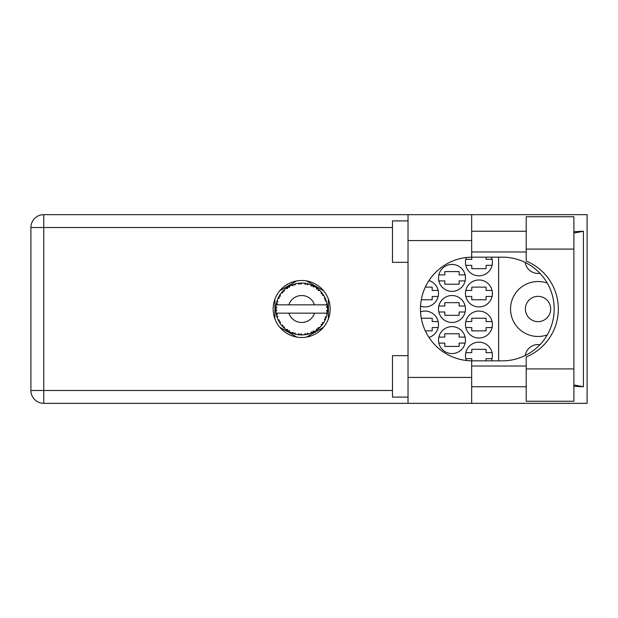 <?xml version="1.0" encoding="UTF-8"?>
<svg xmlns="http://www.w3.org/2000/svg" width="618" height="618" viewBox="0 0 618 618"><rect width="100%" height="100%" fill="white"/><g stroke="black" fill="none" stroke-linecap="round" stroke-linejoin="round"><path stroke-width="0.93" d="M547.293 283.137A27.47 27.47 0 0 0 510.553 309A27.47 27.47 0 0 0 547.293 334.863M525.377 309A12.646 12.646 0 0 0 538.023 321.646A12.646 12.646 0 0 0 550.669 309A12.646 12.646 0 0 0 538.023 296.354A12.646 12.646 0 0 0 525.377 309M539.947 273.303A12.955 12.955 0 0 1 525.223 262.48M491.372 360.835A13.48 13.48 0 0 0 478.935 342.171A13.48 13.48 0 0 0 466.358 360.487M465.462 324.55A13.48 13.48 0 0 0 478.935 338.023A13.48 13.48 0 0 0 492.415 324.55A13.48 13.48 0 0 0 478.935 311.07A13.48 13.48 0 0 0 465.462 324.55M428.969 337.436A13.48 13.48 0 0 0 438.51 324.55A13.48 13.48 0 0 0 420.549 311.843M465.462 293.45A13.48 13.48 0 0 0 478.935 306.93A13.48 13.48 0 0 0 492.415 293.45A13.48 13.48 0 0 0 478.935 279.977A13.48 13.48 0 0 0 465.462 293.45M420.549 306.157A13.48 13.48 0 0 0 438.51 293.45A13.48 13.48 0 0 0 428.969 280.564M466.358 257.513A13.48 13.48 0 0 0 478.935 275.829A13.48 13.48 0 0 0 491.372 257.165M438.51 340.101A13.48 13.48 0 0 0 451.982 353.573A13.48 13.48 0 0 0 465.462 340.101A13.48 13.48 0 0 0 451.982 326.621A13.48 13.48 0 0 0 438.51 340.101M438.51 309A13.48 13.48 0 0 0 451.982 322.48A13.48 13.48 0 0 0 465.462 309A13.48 13.48 0 0 0 451.982 295.52A13.48 13.48 0 0 0 438.51 309M438.51 277.899A13.48 13.48 0 0 0 451.982 291.379A13.48 13.48 0 0 0 465.462 277.899A13.48 13.48 0 0 0 451.982 264.427A13.48 13.48 0 0 0 438.51 277.899M492.075 352.646L486.088 352.646L486.088 349.325L471.781 349.325L471.781 352.646L465.802 352.646M465.802 327.555L471.781 327.555L471.781 330.869L486.088 330.869L486.088 327.555L492.075 327.555M492.075 321.545L486.088 321.545L486.088 318.224L471.781 318.224L471.781 321.545L465.802 321.545M425.308 330.869L432.183 330.869L432.183 327.555L438.17 327.555M438.17 321.545L432.183 321.545L432.183 318.224L421.298 318.224M465.802 296.455L471.781 296.455L471.781 299.776L486.088 299.776L486.088 296.455L492.075 296.455M492.075 290.445L486.088 290.445L486.088 287.131L471.781 287.131L471.781 290.445L465.802 290.445M421.298 299.776L432.183 299.776L432.183 296.455L438.17 296.455M438.17 290.445L432.183 290.445L432.183 287.131L425.308 287.131M465.802 265.354L471.781 265.354L471.781 268.675L486.088 268.675L486.088 265.354L492.075 265.354M438.85 343.106L444.829 343.106L444.829 346.42L459.135 346.42L459.135 343.106L465.122 343.106M465.122 337.096L459.135 337.096L459.135 333.774L444.829 333.774L444.829 337.096L438.85 337.096M438.85 312.005L444.829 312.005L444.829 315.327L459.135 315.327L459.135 312.005L465.122 312.005M465.122 305.995L459.135 305.995L459.135 302.673L444.829 302.673L444.829 305.995L438.85 305.995M438.85 280.904L444.829 280.904L444.829 284.226L459.135 284.226L459.135 280.904L465.122 280.904M465.122 274.894L459.135 274.894L459.135 271.58L444.829 271.58L444.829 274.894L438.85 274.894M465.802 358.656L471.781 358.656L471.781 360.827M486.088 360.835L486.088 358.656L492.075 358.656M492.075 259.344L486.088 259.344L486.088 257.165M471.781 257.173L471.781 259.344L465.802 259.344M296.841 280.904L279.753 290.769M323.585 290.769L306.497 280.904M328.413 318.865L328.413 299.135M306.497 337.096L323.585 327.231M279.753 327.231L296.841 337.096M274.925 299.135L274.925 318.865M498.633 257.165L498.633 360.835M525.223 355.52A12.955 12.955 0 0 1 539.947 344.697M526.204 368.915L526.204 356.941A51.835 51.835 0 0 0 526.204 261.059L526.204 216.74L573.89 216.74L573.89 401.26L526.204 401.26L526.204 368.915L573.89 368.915M408.027 397.111L392.476 397.111L392.476 355.651L408.027 355.651M408.027 262.349L392.476 262.349L392.476 220.889L408.027 220.889M301.669 280.495A28.505 28.505 0 0 0 273.164 309A28.505 28.505 0 0 0 301.669 337.505A28.505 28.505 0 0 0 330.174 309A28.505 28.505 0 0 0 301.669 280.495M526.204 231.256L471.681 231.256M526.204 251.982L471.681 251.982M526.204 366.018L471.681 366.018M526.204 386.744L471.681 386.744M408.027 403.338L408.027 377.42L471.681 377.42L471.681 403.338L43.754 403.338L43.754 390.483L392.476 390.483M471.681 403.338L587.1 403.338L587.1 214.662L471.681 214.662L471.681 240.58L408.027 240.58L408.027 377.42M408.027 240.58L408.027 214.662L471.681 214.662M471.681 240.58L471.681 257.173A51.835 51.835 0 0 0 420.472 309A51.835 51.835 0 0 0 471.681 360.827L471.681 377.42M573.89 386.304L583.438 386.744L583.438 231.256L573.89 231.696M392.476 227.517L43.754 227.517L43.754 390.483L30.9 390.483A12.854 12.854 0 0 0 43.754 403.338A12.854 12.854 0 0 1 30.9 390.483L30.9 227.517A12.854 12.854 0 0 1 43.754 214.662L408.027 214.662M471.681 257.173A51.835 51.835 0 0 1 472.299 257.165L502.372 257.165A51.835 51.835 0 0 1 554.199 309A51.835 51.835 0 0 1 502.372 360.835L472.299 360.835A51.835 51.835 0 0 1 471.681 360.827M583.438 386.744L573.89 384.929M573.89 233.071L583.438 231.256M308.652 333.959L308.768 333.929A25.917 25.917 0 0 0 310.576 333.334L312.461 332.561A25.917 25.917 0 0 0 312.947 332.329L314.74 331.379A25.917 25.917 0 0 0 316.354 330.36L317.976 329.139A25.917 25.917 0 0 0 318.394 328.791L319.9 327.424A25.917 25.917 0 0 0 321.198 326.034L322.472 324.45A25.917 25.917 0 0 0 322.797 324.01L323.909 322.31A25.917 25.917 0 0 0 324.821 320.642L325.663 318.788A25.917 25.917 0 0 0 325.864 318.285L326.52 316.362A25.917 25.917 0 0 0 326.992 314.516L327.347 312.515A25.917 25.917 0 0 0 327.416 311.982L327.571 309.95A25.917 25.917 0 0 0 327.571 308.05L327.563 307.911M327.548 310.445L327.563 310.035M276.354 303.461L276.223 304.087M278.517 297.358L278.247 297.915M278.502 297.389L278.023 298.401M282.156 291.951L281.738 292.438M287.007 287.633L286.018 288.343M295.288 283.878L293.921 284.272A25.917 25.917 0 0 0 293.403 284.434L293.357 284.45M292.43 284.79L291.835 285.022M291.966 284.968L291.503 285.161L293.032 285.671L293.341 284.458M300.734 283.098L300.309 283.121A25.917 25.917 0 0 0 299.776 283.152L299.722 283.16M299.089 283.214L298.347 283.299M307.208 283.685L306.791 283.592A25.917 25.917 0 0 0 306.258 283.492L306.211 283.484M305.74 283.407L304.975 283.299M305.547 283.376L304.249 283.214L305.346 284.396L306.196 283.484M314.099 286.258L312.947 285.671A25.917 25.917 0 0 0 312.461 285.439L312.252 285.346M312.105 285.277L311.603 285.06M317.675 288.614L317.243 288.282M323.044 294.338L322.797 293.99A25.917 25.917 0 0 0 322.472 293.55L322.341 293.372M322.14 293.11L321.592 292.422M321.769 292.638L321.298 292.082M325.4 298.579L325.145 298.023M327.246 304.829L327.138 304.21M327.1 304.017L326.992 303.484L326.227 304.852L314.492 304.852A13.48 13.48 0 0 0 288.845 304.852L314.492 304.852M327.571 309.95L326.474 310.885L327.416 311.928M327.486 311.294L327.532 310.684M326.52 316.362L325.153 317.219L325.941 318.077M326.057 317.768L326.296 317.065M326.111 317.613L326.474 316.501M323.909 322.31L322.372 322.797L322.82 323.971M323.106 323.562L323.523 322.936M323.446 323.059L323.809 322.48M314.74 331.379L313.164 331.063L312.994 332.314M313.975 331.804L314.577 331.472M309.68 333.65L310.452 333.38M300.935 334.902L302.349 334.91A25.917 25.917 0 0 0 304.249 334.786L306.258 334.508A25.917 25.917 0 0 0 306.791 334.408L306.845 334.392M299.344 334.809L299.776 334.848A25.917 25.917 0 0 0 300.309 334.879L300.363 334.886M291.549 332.824L293.403 333.565A25.917 25.917 0 0 0 293.921 333.728L293.967 333.743M294.655 333.952L295.288 334.122M283.353 327.331L283.886 327.849M276.825 316.37L276.964 316.833M276.957 316.818L277.096 317.243M275.775 309.958L275.813 310.7M327.022 314.384L326.227 313.148L314.492 313.148A13.48 13.48 0 0 1 288.845 313.148L276.091 313.148A25.917 25.917 0 0 0 276.091 313.187L276.115 313.318M276.408 314.786L277.343 314.214L276.091 313.187L276.501 315.18A25.917 25.917 0 0 0 276.64 315.705L277.243 317.652A25.917 25.917 0 0 0 277.938 319.421L278 319.545M278.177 319.946L278.834 321.244L279.406 320.101L278.092 319.753M278.486 320.587L278.834 321.244A25.917 25.917 0 0 0 279.089 321.723L280.155 323.453A25.917 25.917 0 0 0 281.275 324.991L281.514 325.292M280.163 323.407L280.371 321.854L279.104 321.739M292.994 333.419L293.403 333.565L293.032 332.329L291.503 332.839L292.886 333.38M294.94 332.955L293.921 333.728L295.883 334.261L294.94 332.955M295.852 334.222L295.883 334.261A25.917 25.917 0 0 0 297.752 334.616L297.891 334.639M297.752 334.616L299.776 334.848L299.112 333.751L297.752 334.616L298.293 334.693M302.349 334.91L301.113 333.874L300.379 334.886M305.524 334.632L306.258 334.508L305.346 333.604L304.388 334.771M308.768 333.929L307.316 333.233L306.791 334.408L307.262 334.307M311.773 332.863L312.461 332.561L311.348 331.92L310.707 333.287M317.397 329.603L317.976 329.139L316.74 328.791L316.462 330.275M319.9 327.424L318.285 327.517L318.448 328.753M322.024 325.045L322.472 324.45L321.19 324.427L321.29 325.925M325.431 319.351L325.663 318.788L324.411 319.081L324.883 320.518M277.243 317.652L277.837 316.153L276.655 315.775M282.094 325.987L282.596 326.543L282.859 325.284L281.321 325.053M282.596 326.543A25.917 25.917 0 0 0 282.967 326.937L282.974 326.953M282.967 326.937L284.427 328.351L284.234 326.752L283.121 327.1M284.419 328.305L284.427 328.351A25.917 25.917 0 0 0 285.895 329.564L287.555 330.738L287.501 329.448L285.895 329.564L286.999 330.367M287.262 330.545L287.555 330.738A25.917 25.917 0 0 0 288.011 331.024L288.204 331.14M289.193 330.53L288.011 331.024L289.78 332.028L289.193 330.53M289.765 331.982L289.78 332.028A25.917 25.917 0 0 0 291.503 332.839L291.634 332.893M283.778 327.749L284.164 328.112M275.813 307.277L275.752 308.73A25.917 25.917 0 0 0 275.752 309.27L275.759 309.34M279.305 295.914L279.089 296.277A25.917 25.917 0 0 0 278.834 296.756L277.938 298.579A25.917 25.917 0 0 0 277.243 300.348L276.64 302.295A25.917 25.917 0 0 0 276.501 302.82L276.091 304.813A25.917 25.917 0 0 0 276.091 304.852A25.917 25.917 0 0 0 275.86 306.698L275.844 306.837M276.501 315.18L276.176 313.666M276.223 313.921L276.323 314.415M276.091 313.187L276.401 314.747M275.752 308.73L276.818 307.764L275.86 306.698L275.752 308.73L275.821 307.084M275.821 307.161L275.86 306.698M276.802 301.708L276.64 302.295L277.837 301.847L277.196 300.479M275.813 310.8L275.782 310.151M275.891 311.263L276.818 310.236L275.752 309.27L275.86 311.302A25.917 25.917 0 0 0 276.091 313.148M276.64 315.705L276.764 316.169M277.984 319.436L278.834 321.244M276.13 304.782L277.343 303.786L276.485 302.882M283.268 290.754L282.967 291.063A25.917 25.917 0 0 0 282.596 291.457L281.275 293.009A25.917 25.917 0 0 0 280.155 294.547L279.359 295.821M279.467 295.636L279.089 296.277L280.371 296.146L280.155 294.547L279.892 294.956M275.798 307.517L275.775 307.949M276.176 304.342L276.339 303.515M275.752 309.27L275.782 310.136M277.243 300.348L277.049 300.896M277.984 298.564L279.406 297.899L278.795 296.81M279.9 294.933L279.514 295.558M291.503 285.161A25.917 25.917 0 0 0 289.78 285.972L288.011 286.976A25.917 25.917 0 0 0 287.555 287.262L285.895 288.436A25.917 25.917 0 0 0 284.427 289.649L283.33 290.692M283.492 290.53L282.967 291.063L284.234 291.248L284.326 289.742M281.321 293.002L282.859 292.716L282.55 291.511M282.967 291.063L284.141 289.912M288.282 286.814L289.193 287.47L289.657 286.034M277.258 300.394L276.64 302.295M327.231 313.256L327.347 312.515L326.443 313.148M327.47 306.543L327.571 308.05L327.416 306.018L326.474 307.115L327.571 308.05L327.548 307.563M327.455 306.428L327.416 306.018A25.917 25.917 0 0 0 327.347 305.485L327.339 305.416M326.281 304.852L327.347 305.485L327.277 305.006M284.427 289.649L284.002 290.043M285.895 288.436L287.501 288.552L287.501 287.3M289.124 286.319L288.73 286.543M297.752 283.384L299.112 284.249L299.776 283.152L297.752 283.384A25.917 25.917 0 0 0 295.883 283.739L295.744 283.77M276.091 304.852L288.845 304.852M326.992 303.484A25.917 25.917 0 0 0 326.52 301.638L326.482 301.507M326.196 300.634L325.864 299.715L325.153 300.781L326.412 301.29M326.482 301.615L325.864 299.715A25.917 25.917 0 0 0 325.663 299.212L325.655 299.189M325.663 299.212L324.821 297.358L324.411 298.919L325.578 299.004M324.813 297.405L324.821 297.358A25.917 25.917 0 0 0 323.909 295.69L323.832 295.566M322.975 294.245L322.372 295.203L323.909 295.69L323.608 295.195M321.19 293.573L322.472 293.55L321.198 291.966L321.19 293.573M321.198 291.966A25.917 25.917 0 0 0 319.9 290.576L319.8 290.483M318.285 290.483L319.9 290.576L318.394 289.209L318.285 290.483M318.726 289.487L318.394 289.209A25.917 25.917 0 0 0 317.976 288.861L317.93 288.815M316.455 287.71L316.74 289.209L317.806 288.722M316.354 287.64A25.917 25.917 0 0 0 314.74 286.621L314.624 286.551M314.207 286.319L312.947 285.671L313.164 286.937L314.74 286.621L314.238 286.335M311.348 286.08L312.461 285.439L310.576 284.666L311.348 286.08M310.576 284.666A25.917 25.917 0 0 0 308.768 284.071L308.637 284.041M308.05 283.878L306.791 283.592L307.316 284.767L308.768 284.071L308.212 283.925M304.249 283.214A25.917 25.917 0 0 0 302.349 283.09L302.21 283.09M301.599 283.083L300.309 283.121L301.113 284.125L301.885 283.083M294.307 284.149L293.921 284.272L294.94 285.045L295.883 283.739L295.195 283.909M280.124 294.601L279.089 296.277M289.239 286.258L288.76 286.528M295.883 283.739L294.446 284.11M293.921 284.272L295.528 283.824M295.157 283.917L294.655 284.056M302.349 283.09L300.796 283.098M289.765 286.018L288.011 286.976M291.549 285.176L292.947 284.597M298.911 283.229L299.707 283.16M308.768 284.071L307.308 283.708M298.896 283.229L298.216 283.314M301.731 283.083L301.097 283.09M302.31 283.121L300.309 283.121M304.311 283.222L306.041 283.453M308.173 283.917L307.64 283.786M319.9 290.576L318.811 289.564M308.722 284.095L306.791 283.592M311.804 285.145L310.978 284.813M318.958 289.695L318.394 289.209M323.909 295.69L323.09 294.415M314.693 286.628L312.947 285.671M314.74 286.621L313.62 286.003M322.797 293.99L323.716 295.373M323.307 294.732L323.585 295.165M317.976 288.861L316.362 287.687M326.119 300.41L325.887 299.776M326.204 300.657L326.35 301.082M327.532 307.308L327.494 306.798M327.501 311.124L327.424 311.912M327.548 310.452L327.501 311.101M327.347 305.485L326.968 303.523M327.532 308.019L327.416 306.018M326.992 314.516L327.107 313.952M325.663 318.788L324.991 320.294M325.029 320.224L324.821 320.642M325.145 319.969L325.354 319.514M326.968 314.477L327.347 312.515M325.091 320.093L325.323 319.591M322.472 324.45L321.522 325.655M321.198 326.034L321.576 325.593M317.976 329.139L316.354 330.36M288.845 313.148L314.492 313.148M304.288 334.786L304.944 334.709M304.983 334.701L304.249 334.786M310.599 333.295L312.461 332.561M299.776 334.848L298.131 334.67M298.486 334.717L298.942 334.771M306.791 334.408L308.722 333.905M304.28 334.755L306.258 334.508M302.279 334.91L300.796 334.902M291.935 333.017L291.503 332.839M292.075 333.071L292.584 333.272M30.9 227.517L43.754 227.517L43.754 214.662M526.204 249.085L573.89 249.085"/></g></svg>
